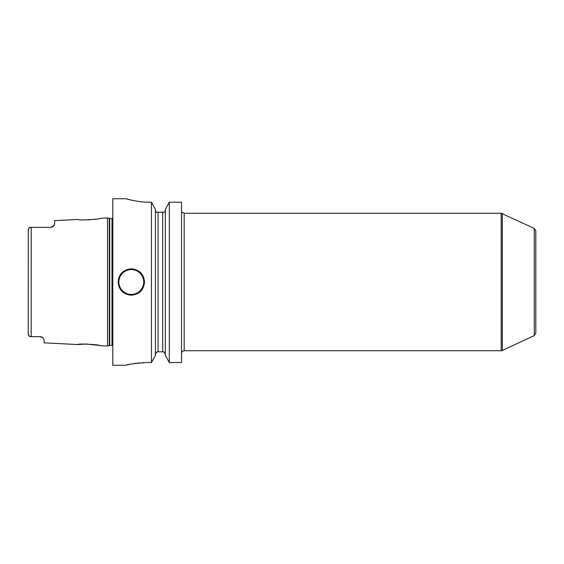 <?xml version="1.0" encoding="UTF-8"?>
<svg xmlns="http://www.w3.org/2000/svg" width="564" height="564" viewBox="0 0 564 564"><rect width="100%" height="100%" fill="white"/><g stroke="black" fill="none" stroke-linecap="round" stroke-linejoin="round"><path stroke-width="0.85" d="M53.629 226.023L54.637 224.112L54.637 220.616L77.769 219.459C77.021 220.602 101.055 219.361 100.244 218.331L107.512 217.965L107.512 346.035L100.244 345.669C101.041 344.632 76.972 343.406 77.769 344.541L86.271 344.019L98.94 345.387M41.306 336.835L41.278 336.828A3.962 3.962 0 0 0 40.495 336.666L29.723 336.637L29.067 335.975M40.1 336.645A3.962 3.962 0 0 1 41.285 336.828A3.962 3.962 0 0 0 40.1 336.645L42.709 337.624L44.062 339.584L44.062 342.856L77.769 344.541M42.709 337.624A3.962 3.962 0 0 0 42.392 337.378A3.962 3.962 0 0 1 42.709 337.624A3.962 3.962 0 0 0 42.392 337.378L42.046 337.159A3.962 3.962 0 0 0 41.68 336.976A3.962 3.962 0 0 1 42.046 337.159A3.962 3.962 0 0 0 41.68 336.976M28.214 334.346L28.32 229.231M28.2 333.141L28.2 334.135L29.723 336.637M29.977 336.645L31.21 336.645L31.21 227.355L29.723 227.362L28.2 229.865L28.2 230.859M28.496 335.15L28.334 334.79M28.51 228.829L28.75 228.441M54.637 224.112L53.848 225.762L50.675 227.355L29.977 227.355M51.127 227.327L51.571 227.25A3.962 3.962 0 0 1 51.112 227.327A3.962 3.962 0 0 0 51.557 227.25A3.962 3.962 0 0 1 51.112 227.327A3.962 3.962 0 0 0 51.557 227.25M52.452 226.932A3.962 3.962 0 0 0 52.48 226.918A3.962 3.962 0 0 1 52.452 226.932A3.962 3.962 0 0 0 52.48 226.918A3.962 3.962 0 0 1 52.452 226.932L52.868 226.693A3.962 3.962 0 0 0 53.227 226.418A3.962 3.962 0 0 1 52.861 226.693A3.962 3.962 0 0 0 53.227 226.418A3.962 3.962 0 0 1 52.861 226.693M53.34 226.319A3.962 3.962 0 0 0 53.559 226.108A3.962 3.962 0 0 1 53.34 226.319A3.962 3.962 0 0 0 53.848 225.762A3.962 3.962 0 0 1 53.34 226.319M31.21 227.355L50.675 227.355L31.21 227.355M87.744 219.953L96.366 219.093M125.885 198.725L112.8 198.725L112.8 365.282L125.885 365.282M146.668 202.152L149.728 202.208C137.137 202.314 125.448 198.577 125.885 198.725C125.448 198.577 137.144 202.314 149.728 202.208L151.455 202.208L151.455 362.532L147.084 362.532C134.387 363.435 127.323 364.344 125.885 365.275C127.323 364.344 134.387 363.435 147.084 362.532L146.295 362.539M143.989 362.596L142.558 362.659M139.266 362.913L138.638 362.976M136.558 363.223L134.19 363.561M132.914 363.773L131.913 363.949M130.319 364.259L129.403 364.45M128.493 364.654L127.556 364.873M144.525 282C143.735 290.03 139.329 294.436 131.306 295.219C123.283 294.429 118.877 290.023 118.087 282C118.877 273.97 123.283 269.564 131.306 268.781C139.329 269.571 143.735 273.977 144.525 282M155.431 354.305L156.975 351.795L158.075 351.795L158.075 212.205L156.263 212.205L155.431 210.527M165.344 210.527L164.512 212.205L162.7 212.205L162.7 351.795L163.8 351.795L156.975 351.795M155.495 211.147L156.263 212.205M181.537 202.208L169.32 202.208L165.344 209.42L169.32 202.208L169.32 362.532L165.344 355.398L169.32 362.532L181.537 362.532L181.537 202.208L169.32 202.208M155.431 209.42L151.455 202.208L155.431 209.42L155.431 355.398L151.455 362.532L155.431 355.398M163.8 351.795L165.344 354.305L163.8 351.795M158.075 212.205L164.512 212.205L165.28 211.147M181.537 351.795L182.066 351.795A2.644 2.644 180 0 1 184.181 350.737C182.574 350.893 181.693 351.774 181.537 353.381M534.27 228.413L534.27 335.587L535.8 333.19L535.8 230.81L534.27 228.413L501.199 213.262L501.199 350.737L184.181 350.737L184.181 213.262L501.199 213.262M125.885 198.718L131.433 200.135M134.542 200.777L135.501 200.946M165.344 355.398L165.344 209.42M107.512 346.035L109.282 345.556L109.282 218.444L107.512 217.965M109.282 345.556L109.698 345.506L109.698 218.494L109.282 218.444M109.698 345.506L112.003 345.506L112.003 218.494L109.698 218.494M534.27 335.587L502.312 350.491L502.312 213.509M131.306 294.429A12.422 12.422 0 0 1 118.877 282A12.422 12.422 0 0 1 131.306 269.578A12.422 12.422 0 0 1 143.728 282A12.422 12.422 0 0 1 131.306 294.429M112.003 345.506L112.8 345.718M112.003 218.494L112.8 218.282M182.066 212.205L184.181 213.262M502.312 350.491L501.199 350.737"/></g></svg>
